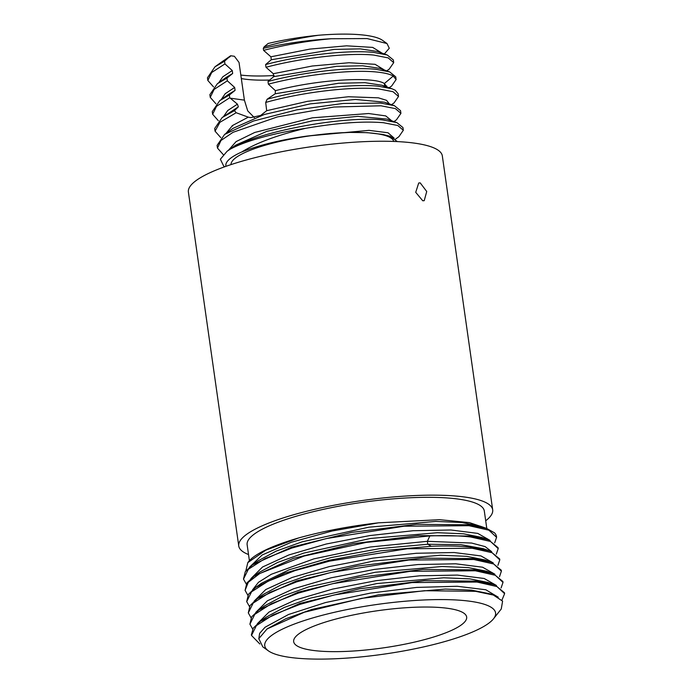 <?xml version="1.0" encoding="UTF-8"?>
<svg xmlns="http://www.w3.org/2000/svg" width="693" height="693" viewBox="0 0 693 693"><rect width="100%" height="100%" fill="white"/><g stroke="black" fill="none" stroke-linecap="round" stroke-linejoin="round"><path stroke-width="1.04" d="M243.486 579.088L245.244 571.76L252.529 564.83L291.727 547.124L351.654 532.406L416.424 524.324L468.858 524.774L486.72 528.473L494.551 532.848A128.231 27.581 171.9 0 1 496.5 536.659L496.586 537.318L488.903 530.188L468.988 525.692L404.054 526.212L326.256 538.591L291.84 548.05L265.012 558.593L248.354 569.265L243.494 579.088L246.24 583.974M494.672 542.862L496.578 537.318M268.364 650.831L262.803 646.872L258.827 638.651L267.091 628.915L304.296 612.24L361.798 598.319L424.419 590.713L475.589 591.32L493.347 595.036L502.598 601.143L501.264 608.974L493.52 618.788A116.58 25.078 -8.1 0 1 407.787 650.181A116.58 25.078 -8.1 0 1 289.986 657.388A116.58 25.078 -8.1 0 1 268.364 650.831A116.58 25.078 -8.1 0 1 328.517 613.703A116.58 25.078 -8.1 0 1 470.33 601.299A116.58 25.078 -8.1 0 1 493.52 618.788M420.209 182.883L426.732 191.502L424.211 200.675L422.756 200.779L415.722 192.325L418.719 182.995L420.209 182.883M485.698 520.781A128.248 27.59 171.9 0 0 492.688 509.831L442.325 155.916A128.248 27.59 171.9 0 0 414.553 143.139A128.248 27.59 -8.1 0 0 271.483 153.803A128.248 27.59 -8.1 0 0 188.392 192.056L238.756 545.971A128.248 27.59 171.9 0 0 248.527 554.539M492.688 509.831A128.248 27.59 171.9 0 0 464.925 497.054A128.248 27.59 171.9 0 0 321.855 507.718A128.248 27.59 171.9 0 0 238.756 545.971M447.739 608.324A87.37 18.798 -8.1 0 1 466.354 615.956A87.37 18.798 -8.1 0 1 412.43 642.576A87.37 18.798 -8.1 0 1 312.578 650.355A87.37 18.798 -8.1 0 1 293.659 640.531A87.37 18.798 -8.1 0 1 352.685 615.072A87.37 18.798 -8.1 0 1 447.739 608.324M503.005 582.406L502.875 581.479L493.139 573.553L475.277 569.854L422.834 569.412L358.056 577.494L298.12 592.212L258.931 609.927L251.654 616.848L249.904 624.176L254.773 614.353L271.422 603.681L298.259 593.13L332.675 583.679L410.473 571.301L475.407 570.781L495.33 575.268L502.997 582.406L501.1 587.95M252.668 629.062L249.904 624.176M501.403 571.136L501.273 570.209L491.536 562.283L473.674 558.584L421.231 558.142L356.462 566.224L296.526 580.942L257.337 598.648L250.052 605.569L248.293 612.907L253.17 603.083L269.82 592.411L296.656 581.86L331.063 572.409L408.861 560.031L473.804 559.511L493.728 563.998L501.394 571.136L499.497 576.68M251.057 617.792L248.302 612.907M249.454 606.514L246.699 601.628L251.559 591.813L268.217 581.141L295.053 570.59L329.461 561.139L407.259 548.752L472.202 548.241L492.125 552.728L499.792 559.857L499.67 558.939L489.951 551.013L472.063 547.314C460.828 546.023 447.245 545.668 431.332 546.266L380.925 550.796L329.192 560.247L284.944 573.128L255.734 587.369L248.449 594.299L246.691 601.637M247.851 595.244L245.088 590.358L248.285 582.276L259.788 573.483L304.088 556.046L366.259 542.402L429.859 535.914C445.772 535.325 459.355 535.672 470.59 536.971L490.514 541.45L498.189 548.587L496.292 554.14M498.198 548.587L498.059 547.669L488.34 539.743L470.46 536.044L418.026 535.594L353.257 543.676L293.33 558.393L254.132 576.1L246.847 583.03L245.088 590.358M259.858 643.988L251.507 635.446L256.367 625.623L273.025 614.951L299.87 604.409L334.277 594.949L412.075 582.57L477.009 582.051L496.933 586.538L504.608 593.676L501.923 600.155M251.403 634.71L253.266 628.118L260.525 621.197L299.722 603.49L359.658 588.764L424.437 580.682L476.879 581.132L494.741 584.823L504.469 592.749L504.608 593.676M499.792 559.857L497.895 565.41M258.766 638.955L259.65 633.341L265.064 627.243L288.496 614.509L325.502 602.555L370.512 593.087L416.736 587.413L457.207 586.278L485.828 589.76L498.276 597.227M267.091 628.915L285.75 618.762L311.772 609.459L378.491 594.811L445.382 589.059L471.604 590.15L489.83 593.788L493.347 595.036M483.636 527.373L469.456 522.617L439.518 519.689L378.551 522.817C349.87 526.091 323.259 531.124 298.718 537.924L265.809 550.173L247.808 562.612L245.824 570.963M255.734 587.369L261.46 583.263L289.215 569.75L331.133 557.536L380.093 548.57L427.78 544.248L460.923 544.672L483.402 548.7L489.951 551.013M254.132 576.1L259.771 572.054L277.728 562.404L303.751 553.101L370.478 538.461L437.37 532.709L463.582 533.801L481.791 537.43L488.348 539.743M252.529 564.83L258.16 560.784L276.117 551.143L302.139 541.831L368.867 527.191L435.767 521.431L461.988 522.531L480.206 526.16L486.72 528.464M252.521 589.89L258.48 582.302L271.284 574.289L313.981 558.835L370.469 546.976L427.364 541.32L471.604 543.043L485.117 546.604L491.64 551.654M250.918 578.629L262.543 567.004L288.842 554.954L326.23 544.014L369.638 535.594L413.175 530.725L450.926 529.989L477.763 533.393L490.038 540.384M249.315 567.359L262.11 555.015L291.164 542.298L332.051 531.029L378.551 522.817M247.799 562.603L248.544 561.651A123.804 26.629 -8.1 0 1 298.718 537.924M249.393 560.654L247.141 544.776A119.785 25.762 -8.1 0 1 324.748 509.043A119.785 25.762 -8.1 0 1 458.376 499.09A119.785 25.762 171.9 0 1 484.312 511.027L486.798 528.499M386.763 70.868L389.249 69.083L393.702 62.639L388.184 57.891L373.761 55.076C349.22 52.59 302.72 57.502 265.991 67.264L265.601 64.562C302.33 54.799 348.83 49.887 373.38 52.373L387.248 54.99L393.321 59.936L393.711 62.639M394.074 102.885L398.518 96.448L393 91.701L378.569 88.886C352.893 86.253 303.066 91.84 265.696 102.451L266.684 110.698L260.689 115.436L250.693 117.637L248.302 117.16L232.553 125.494L225.944 133.454M386.928 86.989L384.364 83.55C373.934 76.334 318.988 79.167 275.424 90.688L275.199 93.78L267.117 99.255C304.288 88.947 352.919 83.61 378.187 86.183L392.065 88.799L395.261 90.246L398.129 93.746L398.518 96.448M267.117 99.255L265.696 102.451M389.171 87.777L391.658 85.993L396.11 79.539L393.234 76.048C389.942 74.099 384.251 72.748 376.169 71.977C351.628 69.491 305.128 74.402 268.39 84.165L268.009 81.462C304.738 71.708 351.238 66.797 375.779 69.283L389.648 71.89L395.729 76.836L396.11 79.539M386.755 86.027L385.724 86.556M240.826 75.061A76.646 16.485 171.9 0 0 274.099 75.511M241.329 78.569A70.816 15.237 171.9 0 0 244.646 79.106A70.816 15.237 171.9 0 0 269.698 80.033M254.357 117.593L247.722 110.88L244.395 100.138L239.033 62.439L234.39 56.272L230.648 55.752L217.948 64.666M263.583 50.355L263.297 48.328L264.146 46.847L268.13 43.477C284.087 39.726 300.883 36.989 318.529 35.256A87.431 18.806 -8.1 0 1 382.475 40.315L386.989 43.538L367.134 38.574L331.202 38.739C308.446 40.757 285.906 44.621 263.583 50.355L270.894 56.8L271.309 59.728L265.601 64.562M248.302 117.16L236.183 112.734L234.433 110.655L238.349 106.835L237.422 104.167L229.738 97.722L229.357 95.019L235.083 90.376L234.667 87.448L227.33 80.812L226.949 78.11L232.675 73.467L232.259 70.539L224.93 63.912L224.541 61.209L230.648 55.752M268.39 84.165L275.424 90.688M265.991 67.264L273.293 73.709L273.709 76.637L268.009 81.462M224.93 63.912L211.703 72.505L207.839 80.466L207.458 77.763L214.977 66.797L224.541 61.209M230.275 56.566L223.415 60.741M377.442 51.516L360.334 48.865L334.199 49.402L271.309 59.728M264.146 46.847C282.64 41.658 300.771 37.786 318.529 35.256M232.675 73.467L225.805 77.659M389.648 71.89L379.712 68.373L362.734 65.774L336.599 66.311L273.709 76.637M227.33 80.812L214.111 89.414L210.248 97.367L209.866 94.664L217.377 83.706L226.949 78.11M229.738 97.722L216.519 106.315L212.656 114.276L212.275 111.573L219.785 100.615L229.357 95.019M235.083 90.376L228.309 94.499M263.297 48.328A93.26 20.062 -8.1 0 1 331.202 38.739M210.248 97.367L215.939 103.803M212.656 114.276L218.347 120.712M236.183 112.734L219.932 122.297L215.064 131.185L220.755 137.621M393.979 121.587L396.465 119.802L400.926 113.357L395.408 108.61L380.977 105.795L333.879 107.034L277.417 116.909L233.004 132.32L220.946 140.514L217.472 148.085L217.082 145.383L224.61 134.425L253.517 121.015L296.76 109.849L343.122 103.448L380.596 103.092L394.447 105.708L400.537 110.655L400.926 113.357M214.691 128.482L222.184 117.524L234.433 110.655M224.749 166.753L223.631 165.956L220.365 159.234L227.131 151.239L230.492 149.038A93.26 20.062 -8.1 0 1 305.362 128.37C336.997 122.912 363.002 121.024 383.385 122.704L397.817 125.52L403.326 130.258L398.882 136.703L395.53 139.111M403.335 130.258L402.945 127.555L396.881 122.618L383.004 120.002C345.642 115.636 258.316 130.977 230.492 149.038M207.839 80.466L213.531 86.902M384.355 53.959L389.284 48.25L386.989 43.538M232.259 70.539L222.808 76.802L218.737 82.736M384.537 70.08L375.086 64.31L348.977 62.734L312.222 66.017L273.293 73.709M382.129 53.179L372.687 47.401L346.569 45.825L309.823 49.108L270.894 56.8M234.667 87.448L225.216 93.711L221.136 99.645M393.234 76.048L384.364 83.55L384.78 86.478L388.106 87.673M392.065 88.799L382.112 85.282L364.968 82.675L338.548 83.255L275.199 93.78M237.422 104.167L227.72 110.525L223.544 116.545M232.493 126.083L231.999 125.901M389.345 103.898L386.555 100.338L378.369 97.826L348.423 96.743L307.553 101.317L266.684 110.698M238.349 106.835L222.184 117.524M394.447 105.7L384.52 102.192L355.44 99.445L310.239 103.863L264.284 114.492L233.177 128.274M396.881 122.618L386.928 119.092L357.857 116.355L312.647 120.773L266.675 131.401L235.568 145.192L227.131 151.239M390.202 136.313L382.666 134.407L390.202 136.313L397.34 141.597M394.135 138.115L388.011 132.77L368.997 130.353L306.912 136.088L330.266 133.472L349.844 132.415L367.108 132.649L382.666 134.407M391.753 120.799L385.732 115.904L368.598 113.522L312.326 117.827L254.729 132.467L236.122 141.58L228.361 150.364M305.362 128.37C277.157 135.161 255.977 143.018 241.831 151.94C259.277 145.028 280.977 139.743 306.912 136.088M223.224 154.565L217.472 148.085M241.831 151.94A87.431 18.806 171.9 0 0 226.005 166.311M231.02 164.596A82.19 17.68 -8.1 0 1 285.057 140.263A82.19 17.68 -8.1 0 1 375.987 133.593A82.19 17.68 171.9 0 1 393.719 141.441M431.332 546.266L427.78 544.248L427.364 541.32L429.859 535.914M257.337 623.709L268.971 612.075L295.27 600.025L332.666 589.093L376.074 580.673L419.611 575.805L457.354 575.077L484.19 578.482L496.457 585.472M255.726 612.439L267.359 600.814L293.659 588.764L331.046 577.823L374.463 569.403L418 564.535L455.751 563.799L482.579 567.212L494.854 574.202M254.123 601.169L265.748 589.544L292.048 577.494L329.444 566.553L372.86 558.134L416.389 553.265L454.14 552.529L480.977 555.933L493.251 562.933M260.525 621.197L266.251 617.099L284.217 607.458L310.221 598.172L376.871 583.549L443.693 577.789L469.906 578.872L488.132 582.492L494.75 584.823M258.931 609.927L264.657 605.821L282.623 596.188L308.628 586.902L375.268 572.271L442.082 566.519L468.286 567.602L486.521 571.214L493.139 573.553M257.337 598.648L263.063 594.542L281.029 584.909L307.034 575.623L373.674 561.001L440.479 555.249L466.692 556.332L484.918 559.944L491.536 562.283M244.395 100.138L230.241 98.181M251.377 634.528L251.507 635.446M214.977 66.797L223.536 60.655M387.248 54.99L377.313 51.473M225.944 77.564L217.377 83.706M219.785 100.615L228.344 94.465M215.064 131.185L214.674 128.482M382.086 85.274L384.511 86.356M391.571 104.686L394.074 102.893M224.61 134.416L233.177 128.266"/></g></svg>
